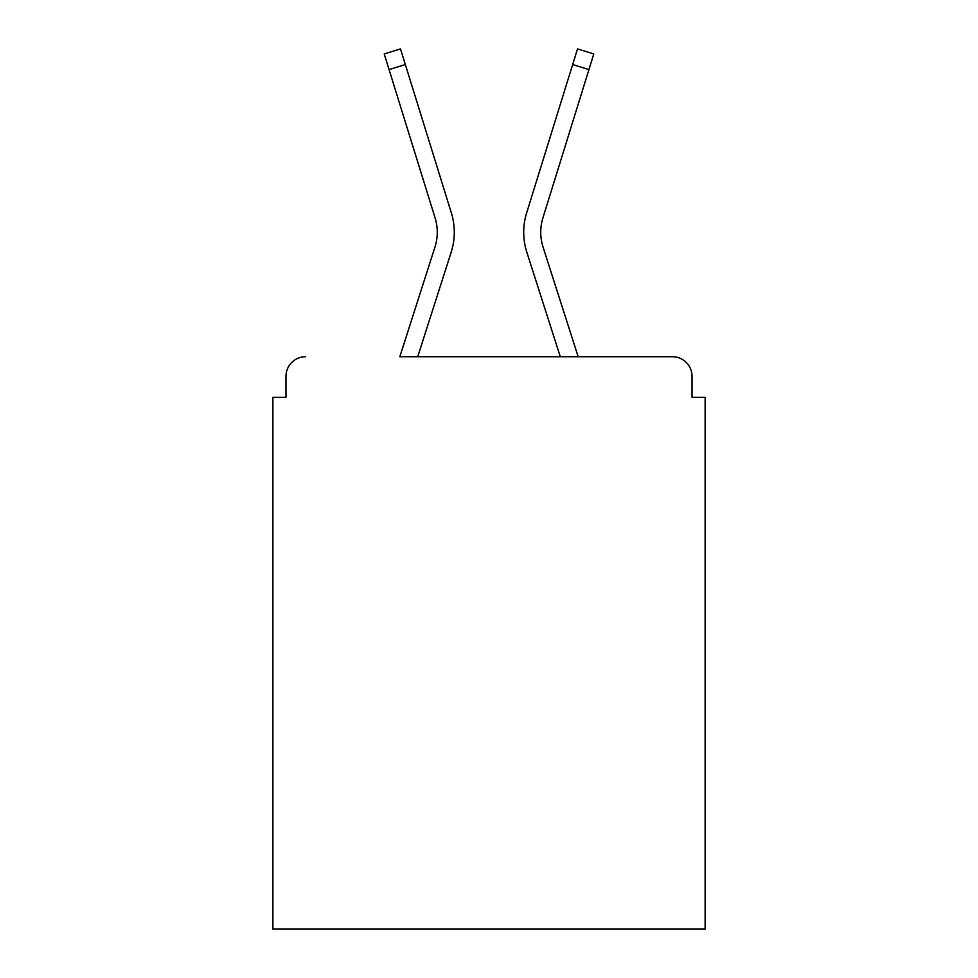 <?xml version="1.0" encoding="UTF-8"?>
<svg xmlns="http://www.w3.org/2000/svg" width="978" height="978" viewBox="0 0 978 978"><rect width="100%" height="100%" fill="white"/><g stroke="black" fill="none" stroke-linecap="round" stroke-linejoin="round"><path stroke-width="1.47" d="M692.021 397.312L692.021 376.359L692.021 397.312L705.126 397.312L705.126 929.1L272.874 929.1L272.874 397.312L285.979 397.312L285.979 376.359L285.979 397.312M389.061 69.585L435.088 217.911A48.46 48.46 0 0 1 434.953 247.055A48.46 48.46 0 0 0 435.088 217.911A48.46 48.46 0 0 1 434.953 247.055A48.46 48.46 0 0 0 435.088 217.911A48.46 48.46 0 0 1 434.953 247.055L399.831 356.713L672.375 356.713L578.169 356.713L543.047 247.055A48.46 48.46 0 0 1 542.912 217.911L588.939 69.585L572.668 64.536L526.653 212.874A65.489 65.489 0 0 0 526.836 252.251L560.284 356.713L417.716 356.713L451.164 252.251A65.489 65.489 0 0 0 451.347 212.874L405.332 64.536L451.347 212.874L405.332 64.536L451.347 212.874L405.332 64.536L451.347 212.874L405.332 64.536L451.347 212.874L405.332 64.536L451.347 212.874L405.332 64.536L389.061 69.585L384.22 53.949L400.479 48.9L405.332 64.536M692.021 376.359A19.646 19.646 0 0 0 672.375 356.713M305.625 356.713A19.646 19.646 0 0 0 285.979 376.359M572.668 64.536L526.653 212.874L577.521 48.9L593.78 53.949L588.939 69.585M543.047 247.055A48.46 48.46 0 0 1 542.912 217.911A48.46 48.46 0 0 0 543.047 247.055A48.46 48.46 0 0 1 542.912 217.911A48.46 48.46 0 0 0 543.047 247.055A48.46 48.46 0 0 1 542.912 217.911A48.46 48.46 0 0 0 543.047 247.055A48.46 48.46 0 0 1 542.912 217.911A48.46 48.46 0 0 0 543.047 247.055A48.46 48.46 0 0 1 542.912 217.911"/></g></svg>
